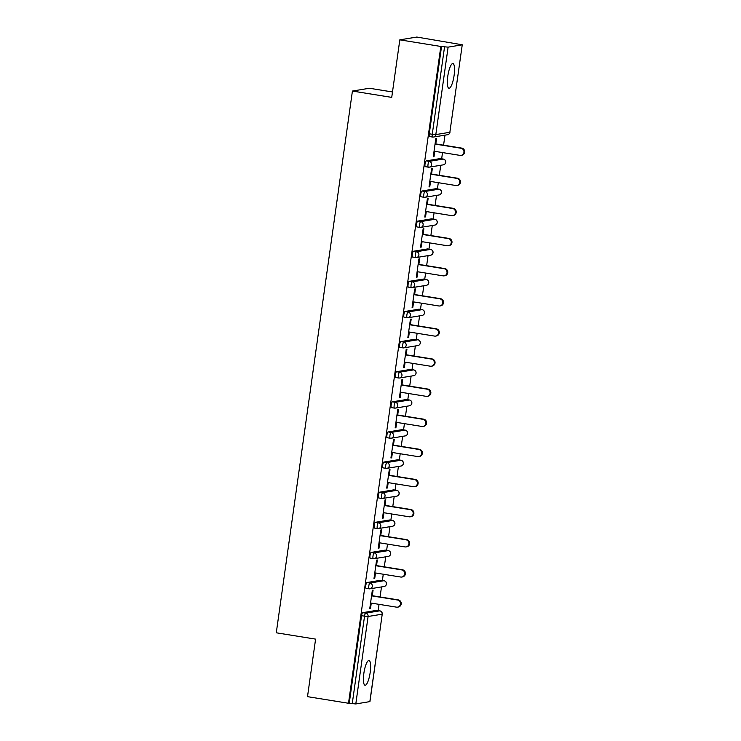 <?xml version="1.0" encoding="UTF-8"?>
<svg xmlns="http://www.w3.org/2000/svg" width="741" height="741" viewBox="0 0 741 741"><rect width="100%" height="100%" fill="white"/><g stroke="black" fill="none" stroke-linecap="round" stroke-linejoin="round"><path stroke-width="1.11" d="M370.204 672.346A12.514 3.066 99.1 0 0 369.018 660.509A12.514 3.066 99.1 0 0 363.85 673.393A12.514 3.066 99.1 0 0 365.035 685.23A12.514 3.066 99.1 0 0 370.204 672.346M454.103 75.387A12.514 3.066 99.1 0 0 452.918 63.55A12.514 3.066 99.1 0 0 447.749 76.434A12.514 3.066 99.1 0 0 448.935 88.272A12.514 3.066 99.1 0 0 454.103 75.387M392.489 91.967L369.435 88.253L352.42 91.05L276.282 632.795L315.592 639.122L307.506 696.66L348.511 703.265L440.821 46.451L399.816 39.847L416.84 37.05L462.254 44.784L449.861 132.287L462.254 44.784M378.16 610.575L379.04 604.341M380.077 596.959L381.485 586.928M382.393 580.453L383.273 574.219M384.31 566.846L385.718 556.806M386.626 550.331L387.506 544.107M388.543 536.725L389.951 526.694M390.859 520.219L391.739 513.985M392.776 506.603L394.184 496.572M395.092 490.097L395.972 483.873M397.009 476.491L398.417 466.45M399.325 459.976L400.205 453.751M401.242 446.369L402.65 436.338M403.558 429.863L404.438 423.63M405.475 416.247L406.883 406.216M407.791 399.742L408.671 393.517M409.708 386.135L411.116 376.095M412.024 369.629L412.904 363.396M413.941 356.013L415.349 345.982M416.257 339.508L417.137 333.274M418.174 325.901L419.582 315.861M420.49 309.386L421.37 303.162M422.407 295.779L423.815 285.739M424.723 279.274L425.603 273.04M426.64 265.658L428.048 255.626M428.956 249.152L429.836 242.918M430.873 235.545L432.281 225.505M433.189 219.03L434.069 212.806M435.106 205.424L436.514 195.392M437.422 188.918L438.301 182.684M439.339 175.302L440.747 165.271M441.655 158.796L442.534 152.572M443.572 145.19L444.98 135.149M432.485 137.02L429.604 136.557A2.936 0.713 -80.9 0 1 429.548 136.557A2.936 0.713 -80.9 0 1 429.271 133.788L432.262 134.269L444.554 46.813L448.11 47.137L462.152 44.831M429.271 133.788L441.562 46.331L440.821 46.451M444.554 46.813L441.562 46.331M369.842 701.644L382.236 614.141L369.944 701.597L355.8 703.95L348.511 703.265M352.42 91.05L391.73 97.386L399.816 39.847M433.29 156.564L434.004 156.675L433.263 156.796L435.838 138.456L436.579 138.335L435.791 143.939M434.004 156.675L434.754 151.312M349.252 703.135L361.543 615.678A2.936 0.713 -80.9 0 1 362.701 612.659L376.743 610.352A2.936 0.713 -80.9 0 1 376.798 610.352A2.936 0.713 -80.9 0 1 376.854 610.371M368.999 588.799L366.119 588.335A2.936 0.713 -80.9 0 1 366.054 588.335A2.936 0.713 -80.9 0 1 365.776 585.557A2.936 0.713 -80.9 0 1 366.934 582.546L380.976 580.231A2.936 0.713 -80.9 0 1 381.031 580.231A2.936 0.713 -80.9 0 1 381.087 580.249M373.232 558.677L370.352 558.214A2.936 0.713 -80.9 0 1 370.287 558.214A2.936 0.713 -80.9 0 1 370.009 555.444A2.936 0.713 -80.9 0 1 371.158 552.425L385.209 550.118A2.936 0.713 -80.9 0 1 385.264 550.118A2.936 0.713 -80.9 0 1 385.32 550.137M377.465 528.565L374.585 528.101A2.936 0.713 -80.9 0 1 374.52 528.101A2.936 0.713 -80.9 0 1 374.242 525.323A2.936 0.713 -80.9 0 1 375.391 522.303L389.442 519.997A2.936 0.713 -80.9 0 1 389.497 519.997A2.936 0.713 -80.9 0 1 389.553 520.015M381.698 498.443L378.818 497.98A2.936 0.713 -80.9 0 1 378.753 497.98A2.936 0.713 -80.9 0 1 378.475 495.201A2.936 0.713 -80.9 0 1 379.624 492.191L393.675 489.875A2.936 0.713 -80.9 0 1 393.73 489.875A2.936 0.713 -80.9 0 1 393.786 489.894M385.931 468.321L383.051 467.858A2.936 0.713 -80.9 0 1 382.986 467.858A2.936 0.713 -80.9 0 1 382.708 465.089A2.936 0.713 -80.9 0 1 383.857 462.069L397.908 459.763A2.936 0.713 -80.9 0 1 397.963 459.763A2.936 0.713 -80.9 0 1 398.019 459.781M390.155 438.209L387.284 437.746A2.936 0.713 -80.9 0 1 387.219 437.746A2.936 0.713 -80.9 0 1 386.941 434.967A2.936 0.713 -80.9 0 1 388.089 431.947L402.141 429.641A2.936 0.713 -80.9 0 1 402.196 429.641A2.936 0.713 -80.9 0 1 402.252 429.66M394.388 408.087L391.517 407.624A2.936 0.713 -80.9 0 1 391.452 407.624A2.936 0.713 -80.9 0 1 391.174 404.855A2.936 0.713 -80.9 0 1 392.322 401.835L406.374 399.519A2.936 0.713 -80.9 0 1 406.429 399.519A2.936 0.713 -80.9 0 1 406.485 399.538M398.621 377.966L395.75 377.502A2.936 0.713 -80.9 0 1 395.685 377.502A2.936 0.713 -80.9 0 1 395.407 374.733A2.936 0.713 -80.9 0 1 396.555 371.713L410.607 369.407A2.936 0.713 -80.9 0 1 410.662 369.407A2.936 0.713 -80.9 0 1 410.718 369.426M402.854 347.853L399.983 347.39A2.936 0.713 -80.9 0 1 399.918 347.39A2.936 0.713 -80.9 0 1 399.64 344.611A2.936 0.713 -80.9 0 1 400.788 341.592L414.84 339.285A2.936 0.713 -80.9 0 1 414.895 339.285A2.936 0.713 -80.9 0 1 414.951 339.304M407.087 317.732L404.215 317.268A2.936 0.713 -80.9 0 1 404.151 317.268A2.936 0.713 -80.9 0 1 403.873 314.499A2.936 0.713 -80.9 0 1 405.021 311.479L419.073 309.173A2.936 0.713 -80.9 0 1 419.128 309.173A2.936 0.713 -80.9 0 1 419.184 309.192M411.32 287.619L408.448 287.147A2.936 0.713 -80.9 0 1 408.384 287.147A2.936 0.713 -80.9 0 1 408.106 284.377A2.936 0.713 -80.9 0 1 409.254 281.358L423.306 279.051A2.936 0.713 -80.9 0 1 423.361 279.051A2.936 0.713 -80.9 0 1 423.417 279.07M415.553 257.498L412.672 257.034A2.936 0.713 -80.9 0 1 412.617 257.034A2.936 0.713 -80.9 0 1 412.339 254.256A2.936 0.713 -80.9 0 1 413.487 251.245L427.538 248.93A2.936 0.713 -80.9 0 1 427.594 248.93A2.936 0.713 -80.9 0 1 427.65 248.948M419.786 227.376L416.905 226.913A2.936 0.713 -80.9 0 1 416.85 226.913A2.936 0.713 -80.9 0 1 416.572 224.143A2.936 0.713 -80.9 0 1 417.72 221.124L431.771 218.817A2.936 0.713 -80.9 0 1 431.827 218.817A2.936 0.713 -80.9 0 1 431.883 218.836M424.019 197.263L421.138 196.8A2.936 0.713 -80.9 0 1 421.083 196.8A2.936 0.713 -80.9 0 1 420.805 194.022A2.936 0.713 -80.9 0 1 421.953 191.002L435.995 188.696A2.936 0.713 -80.9 0 1 436.06 188.696A2.936 0.713 -80.9 0 1 436.116 188.714M428.252 167.142L425.371 166.679A2.936 0.713 -80.9 0 1 425.315 166.679A2.936 0.713 -80.9 0 1 425.038 163.9A2.936 0.713 -80.9 0 1 426.186 160.89L440.228 158.574A2.936 0.713 -80.9 0 1 440.293 158.574A2.936 0.713 -80.9 0 1 440.349 158.593M431.558 174.052L432.346 168.457L431.605 168.578L429.03 186.917L429.771 186.797L430.521 181.434M427.325 204.173L428.113 198.569L427.372 198.699L424.797 217.039L425.538 216.918L426.288 211.556M423.092 234.295L423.88 228.691L423.139 228.812L420.564 247.151L421.305 247.031L422.055 241.668M418.86 264.407L419.647 258.813L418.906 258.933L416.331 277.273L417.072 277.153L417.822 271.79M414.627 294.529L415.414 288.925L414.673 289.055L412.098 307.395L412.839 307.265L413.589 301.911M410.394 324.641L411.181 319.047L410.44 319.167L407.865 337.507L408.606 337.387L409.356 332.024M406.161 354.763L406.948 349.168L406.207 349.289L403.632 367.629L404.373 367.508L405.123 362.145M401.928 384.885L402.715 379.281L401.974 379.401L399.399 397.75L400.14 397.621L400.89 392.267M397.695 414.997L398.482 409.403L397.741 409.523L395.166 427.863L395.907 427.742L396.657 422.379M393.462 445.119L394.249 439.524L393.508 439.645L390.933 457.984L391.674 457.864L392.424 452.501M389.229 475.24L390.016 469.637L389.275 469.757L386.7 488.106L387.441 487.976L388.191 482.613M384.996 505.353L385.783 499.758L385.042 499.879L382.467 518.218L383.208 518.098L383.968 512.735M380.763 535.474L381.55 529.871L380.809 530L378.234 548.34L378.975 548.22L379.735 542.857M376.539 565.596L377.317 559.992L376.576 560.113L374.001 578.452L374.742 578.332L375.502 572.969M372.306 595.708L373.084 590.114L372.343 590.234L369.768 608.574L370.509 608.454L371.269 603.091M429.771 186.797L429.058 186.686M425.538 216.918L424.825 216.798M421.305 247.031L420.592 246.92M417.072 277.153L416.359 277.032M412.839 307.265L412.126 307.154M408.606 337.387L407.893 337.275M404.373 367.508L403.66 367.388M400.14 397.621L399.427 397.509M395.907 427.742L395.194 427.631M391.674 457.864L390.961 457.743M387.441 487.976L386.728 487.865M383.208 518.098L382.495 517.987M378.975 548.22L378.262 548.099M374.742 578.332L374.029 578.221M370.509 608.454L369.796 608.342M434.05 151.201L459.976 155.378A3.622 3.492 -99.3 0 0 463.977 151.803A3.622 3.492 -99.3 0 0 460.976 148.237L435.05 144.06M460.976 148.237L461.726 148.107A3.622 3.492 80.7 0 1 461.81 155.249L461.069 155.378M461.726 148.107L435.087 143.819M429.817 181.323L455.743 185.491A3.622 3.492 -99.3 0 0 459.744 181.916A3.622 3.492 -99.3 0 0 456.743 178.349L430.817 174.172M456.743 178.349L457.493 178.229A3.622 3.492 80.7 0 1 457.577 185.37L456.836 185.491M457.493 178.229L430.854 173.94M425.584 211.435L451.51 215.612A3.622 3.492 -99.3 0 0 455.511 212.037A3.622 3.492 -99.3 0 0 452.51 208.471L426.584 204.294M452.51 208.471L453.26 208.351A3.622 3.492 80.7 0 1 453.344 215.492L452.603 215.612M453.26 208.351L426.621 204.062M421.351 241.557L447.277 245.734A3.622 3.492 -99.3 0 0 451.278 242.159A3.622 3.492 -99.3 0 0 448.277 238.583L422.351 234.415M448.277 238.583L449.027 238.463A3.622 3.492 80.7 0 1 449.111 245.604L448.37 245.734M449.027 238.463L422.389 234.175M417.118 271.678L443.044 275.847A3.622 3.492 -99.3 0 0 447.045 272.271A3.622 3.492 -99.3 0 0 444.044 268.705L418.119 264.528M444.044 268.705L444.795 268.585A3.622 3.492 80.7 0 1 444.878 275.726L444.137 275.847M444.795 268.585L418.156 264.296M412.885 301.791L438.811 305.968A3.622 3.492 -99.3 0 0 442.812 302.393A3.622 3.492 -99.3 0 0 439.811 298.827L413.886 294.649M439.811 298.827L440.562 298.706A3.622 3.492 80.7 0 1 440.645 305.848L439.904 305.968M440.562 298.706L413.923 294.409M408.652 331.912L434.578 336.09A3.622 3.492 -99.3 0 0 438.579 332.505A3.622 3.492 -99.3 0 0 435.578 328.939L409.653 324.771M435.578 328.939L436.329 328.819A3.622 3.492 80.7 0 1 436.412 335.96L435.671 336.081M436.329 328.819L409.69 324.53M404.419 362.034L430.345 366.202A3.622 3.492 -99.3 0 0 434.346 362.627A3.622 3.492 -99.3 0 0 431.355 359.061L405.42 354.883M431.355 359.061L432.096 358.94A3.622 3.492 80.7 0 1 432.179 366.082L431.438 366.202M432.096 358.94L405.457 354.652M400.186 392.146L426.112 396.324A3.622 3.492 -99.3 0 0 430.113 392.749A3.622 3.492 -99.3 0 0 427.122 389.182L401.187 385.005M427.122 389.182L427.863 389.053A3.622 3.492 80.7 0 1 427.946 396.203L427.205 396.324M427.863 389.053L401.224 384.764M395.953 422.268L421.879 426.445A3.622 3.492 -99.3 0 0 425.88 422.861A3.622 3.492 -99.3 0 0 422.889 419.295L396.954 415.127M422.889 419.295L423.63 419.174A3.622 3.492 80.7 0 1 423.713 426.316L422.972 426.436M423.63 419.174L396.991 414.886M391.72 452.38L417.646 456.558A3.622 3.492 -99.3 0 0 421.648 452.983A3.622 3.492 -99.3 0 0 418.656 449.416L392.721 445.239M418.656 449.416L419.397 449.296A3.622 3.492 80.7 0 1 419.48 456.437L418.739 456.558M419.397 449.296L392.758 445.008M387.487 482.502L413.413 486.68A3.622 3.492 -99.3 0 0 417.415 483.104A3.622 3.492 -99.3 0 0 414.423 479.538L388.488 475.361M414.423 479.538L415.164 479.408A3.622 3.492 80.7 0 1 415.247 486.55L414.506 486.68M415.164 479.408L388.525 475.12M383.254 512.624L409.18 516.792A3.622 3.492 -99.3 0 0 413.182 513.217A3.622 3.492 -99.3 0 0 410.19 509.651L384.255 505.473M410.19 509.651L410.931 509.53A3.622 3.492 80.7 0 1 411.014 516.672L410.273 516.792M410.931 509.53L384.292 505.242M379.022 542.736L404.947 546.914A3.622 3.492 -99.3 0 0 408.949 543.338A3.622 3.492 -99.3 0 0 405.957 539.772L380.022 535.595M405.957 539.772L406.698 539.652A3.622 3.492 80.7 0 1 406.781 546.793L406.04 546.914M406.698 539.652L380.059 535.363M374.789 572.858L400.714 577.035A3.622 3.492 -99.3 0 0 404.716 573.46A3.622 3.492 -99.3 0 0 401.724 569.885L375.789 565.716M401.724 569.885L402.465 569.764A3.622 3.492 80.7 0 1 402.548 576.906L401.807 577.035M402.465 569.764L375.826 565.476M370.556 602.979L396.481 607.148A3.622 3.492 -99.3 0 0 400.483 603.572A3.622 3.492 -99.3 0 0 397.491 600.006L371.556 595.829M397.491 600.006L398.232 599.886A3.622 3.492 80.7 0 1 398.315 607.027L397.574 607.148M398.232 599.886L371.593 595.597M448.11 47.137L435.819 134.593L449.861 132.287A2.936 2.834 80.7 0 1 447.527 134.732A2.936 2.936 0 0 0 449.963 132.25M429.548 136.557L432.54 137.039A2.936 0.713 99.1 0 1 432.262 134.269L435.819 134.593A2.936 2.834 80.7 0 1 432.605 137.039A2.936 0.713 99.1 0 1 432.54 137.039A2.936 2.936 0 0 0 433.485 137.039L447.527 134.732M362.701 612.659L365.693 613.14L379.735 610.834A2.936 2.834 -99.3 0 1 382.134 614.187L368.092 616.493L355.8 703.95M352.253 703.617L364.544 616.16L361.543 615.678M368.092 616.493L364.544 616.16A2.936 0.713 -80.9 0 1 365.693 613.14A2.936 2.834 -99.3 0 1 368.092 616.493M426.186 160.89L429.187 161.371L443.229 159.056L440.228 158.574M443.35 159.083A2.936 0.713 99.1 0 0 443.285 159.056A2.936 0.713 99.1 0 0 443.229 159.056A2.936 2.834 -99.3 0 1 445.628 162.409A2.936 2.834 80.7 0 1 443.294 164.854A2.936 2.936 0 0 0 443.285 159.056L440.293 158.574M425.315 166.679L428.307 167.16A2.936 2.936 0 0 0 429.252 167.16A2.936 2.834 80.7 0 0 431.586 164.715A2.936 2.834 -99.3 0 0 429.187 161.371A2.936 0.713 -80.9 0 0 428.029 164.391A2.936 0.713 99.1 0 0 428.307 167.16A2.936 0.713 99.1 0 0 428.372 167.16A2.936 2.834 80.7 0 0 429.252 167.16L443.294 164.854M421.953 191.002L424.954 191.484L438.996 189.177L435.995 188.696M417.72 221.124L420.721 221.605L434.763 219.299L431.771 218.817M413.487 251.245L416.488 251.727L430.53 249.411L427.538 248.93M409.254 281.358L412.255 281.839L426.297 279.533L423.306 279.051M405.021 311.479L408.022 311.961L422.064 309.655L419.073 309.173M400.788 341.592L403.789 342.073L417.831 339.767L414.84 339.285M396.555 371.713L399.556 372.195L413.598 369.889L410.607 369.407M392.322 401.835L395.324 402.317L409.365 400.01L406.374 399.519M388.089 431.947L391.091 432.429L405.132 430.123L402.141 429.641M383.857 462.069L386.858 462.551L400.9 460.244L397.908 459.763M379.624 492.191L382.625 492.672L396.667 490.357L393.675 489.875M375.391 522.303L378.392 522.785L392.434 520.478L389.442 519.997M371.158 552.425L374.159 552.906L388.201 550.6L385.209 550.118M366.934 582.546L369.926 583.028L383.968 580.712L380.976 580.231M379.855 610.853A2.936 0.713 99.1 0 0 379.79 610.834A2.936 0.713 99.1 0 0 379.735 610.834L376.743 610.352M439.117 189.205A2.936 0.713 99.1 0 0 439.052 189.177A2.936 0.713 99.1 0 0 438.996 189.177A2.936 2.834 -99.3 0 1 441.395 192.53A2.936 2.834 80.7 0 1 439.061 194.966A2.936 2.936 0 0 0 439.052 189.177L436.06 188.696M421.083 196.8L424.074 197.282A2.936 2.936 0 0 0 425.019 197.273A2.936 2.834 80.7 0 0 427.353 194.837A2.936 2.834 -99.3 0 0 424.954 191.484A2.936 0.713 -80.9 0 0 423.796 194.503A2.936 0.713 99.1 0 0 424.074 197.282A2.936 0.713 99.1 0 0 424.139 197.282A2.936 2.834 80.7 0 0 425.019 197.273L439.061 194.966M434.884 219.317A2.936 0.713 99.1 0 0 434.819 219.299A2.936 0.713 99.1 0 0 434.763 219.299A2.936 2.834 -99.3 0 1 437.162 222.643A2.936 2.834 80.7 0 1 434.828 225.088A2.936 2.936 0 0 0 434.819 219.299L431.827 218.817M416.85 226.913L419.841 227.394A2.936 2.936 0 0 0 420.786 227.394A2.936 2.834 80.7 0 0 423.12 224.949A2.936 2.834 -99.3 0 0 420.721 221.605A2.936 0.713 -80.9 0 0 419.563 224.625A2.936 0.713 99.1 0 0 419.841 227.394A2.936 0.713 99.1 0 0 419.906 227.394A2.936 2.834 80.7 0 0 420.786 227.394L434.828 225.088M430.651 249.439A2.936 0.713 99.1 0 0 430.586 249.411A2.936 0.713 99.1 0 0 430.53 249.411A2.936 2.834 -99.3 0 1 432.929 252.764A2.936 2.834 80.7 0 1 430.595 255.21A2.936 2.936 0 0 0 430.586 249.411L427.594 248.93M412.617 257.034L415.608 257.516A2.936 2.936 0 0 0 416.553 257.516A2.936 2.834 80.7 0 0 418.887 255.071A2.936 2.834 -99.3 0 0 416.488 251.727A2.936 0.713 -80.9 0 0 415.33 254.737A2.936 0.713 99.1 0 0 415.608 257.516A2.936 0.713 99.1 0 0 415.673 257.516A2.936 2.834 80.7 0 0 416.553 257.516L430.595 255.21M426.418 279.552A2.936 0.713 99.1 0 0 426.353 279.533A2.936 0.713 99.1 0 0 426.297 279.533A2.936 2.834 -99.3 0 1 428.696 282.877A2.936 2.834 80.7 0 1 426.362 285.322A2.936 2.936 0 0 0 426.353 279.533L423.361 279.051M408.384 287.147L411.385 287.638A2.936 2.936 0 0 0 412.32 287.628A2.936 2.834 80.7 0 0 414.654 285.192A2.936 2.834 -99.3 0 0 412.255 281.839A2.936 0.713 -80.9 0 0 411.098 284.859A2.936 0.713 99.1 0 0 411.385 287.638A2.936 0.713 99.1 0 0 411.44 287.638A2.936 2.834 80.7 0 0 412.32 287.628L426.362 285.322M422.185 309.673A2.936 0.713 99.1 0 0 422.12 309.655A2.936 0.713 99.1 0 0 422.064 309.655A2.936 2.834 -99.3 0 1 424.463 312.998A2.936 2.834 80.7 0 1 422.129 315.444A2.936 2.936 0 0 0 422.12 309.655L419.128 309.173M404.151 317.268L407.152 317.75A2.936 2.936 0 0 0 408.087 317.75A2.936 2.834 80.7 0 0 410.421 315.305A2.936 2.834 -99.3 0 0 408.022 311.961A2.936 0.713 -80.9 0 0 406.874 314.981A2.936 0.713 99.1 0 0 407.152 317.75A2.936 0.713 99.1 0 0 407.207 317.75A2.936 2.834 80.7 0 0 408.087 317.75L422.129 315.444M417.952 339.795A2.936 0.713 99.1 0 0 417.887 339.767A2.936 0.713 99.1 0 0 417.831 339.767A2.936 2.834 -99.3 0 1 420.23 343.12A2.936 2.834 80.7 0 1 417.896 345.556A2.936 2.936 0 0 0 417.887 339.767L414.895 339.285M399.918 347.39L402.919 347.872A2.936 2.936 0 0 0 403.854 347.872A2.936 2.834 80.7 0 0 406.188 345.426A2.936 2.834 -99.3 0 0 403.789 342.073A2.936 0.713 -80.9 0 0 402.641 345.093A2.936 0.713 99.1 0 0 402.919 347.872A2.936 0.713 99.1 0 0 402.974 347.872A2.936 2.834 80.7 0 0 403.854 347.872L417.896 345.556M413.719 369.907A2.936 0.713 99.1 0 0 413.654 369.889A2.936 0.713 99.1 0 0 413.598 369.889A2.936 2.834 -99.3 0 1 415.997 373.232A2.936 2.834 80.7 0 1 413.663 375.678A2.936 2.936 0 0 0 413.654 369.889L410.662 369.407M395.685 377.502L398.686 377.984A2.936 2.936 0 0 0 399.621 377.984A2.936 2.834 80.7 0 0 401.955 375.548A2.936 2.834 -99.3 0 0 399.556 372.195A2.936 0.713 -80.9 0 0 398.408 375.215A2.936 0.713 99.1 0 0 398.686 377.984A2.936 0.713 99.1 0 0 398.741 377.984A2.936 2.834 80.7 0 0 399.621 377.984L413.663 375.678M409.486 400.029A2.936 0.713 99.1 0 0 409.421 400.01A2.936 0.713 99.1 0 0 409.365 400.01A2.936 2.834 -99.3 0 1 411.764 403.354A2.936 2.834 80.7 0 1 409.43 405.799A2.936 2.936 0 0 0 409.421 400.01L406.429 399.519M391.452 407.624L394.453 408.106A2.936 2.936 0 0 0 395.388 408.106A2.936 2.834 80.7 0 0 397.722 405.66A2.936 2.834 -99.3 0 0 395.324 402.317A2.936 0.713 -80.9 0 0 394.175 405.336A2.936 0.713 99.1 0 0 394.453 408.106A2.936 0.713 99.1 0 0 394.508 408.106A2.936 2.834 80.7 0 0 395.388 408.106L409.43 405.799M405.253 430.15A2.936 0.713 99.1 0 0 405.188 430.123A2.936 0.713 99.1 0 0 405.132 430.123A2.936 2.834 -99.3 0 1 407.531 433.476A2.936 2.834 80.7 0 1 405.197 435.912A2.936 2.936 0 0 0 405.188 430.123L402.196 429.641M387.219 437.746L390.22 438.227A2.936 2.936 0 0 0 391.155 438.227A2.936 2.834 80.7 0 0 393.49 435.782A2.936 2.834 -99.3 0 0 391.091 432.429A2.936 0.713 -80.9 0 0 389.942 435.449A2.936 0.713 99.1 0 0 390.22 438.227A2.936 0.713 99.1 0 0 390.275 438.227A2.936 2.834 80.7 0 0 391.155 438.227L405.197 435.912M401.02 460.263A2.936 0.713 99.1 0 0 400.955 460.244A2.936 0.713 99.1 0 0 400.9 460.244A2.936 2.834 -99.3 0 1 403.299 463.588A2.936 2.834 80.7 0 1 400.964 466.033A2.936 2.936 0 0 0 400.955 460.244L397.963 459.763M382.986 467.858L385.987 468.34A2.936 2.936 0 0 0 386.922 468.34A2.936 2.834 80.7 0 0 389.257 465.904A2.936 2.834 -99.3 0 0 386.858 462.551A2.936 0.713 -80.9 0 0 385.709 465.57A2.936 0.713 99.1 0 0 385.987 468.34A2.936 0.713 99.1 0 0 386.042 468.34A2.936 2.834 80.7 0 0 386.922 468.34L400.964 466.033M396.787 490.385A2.936 0.713 99.1 0 0 396.722 490.357A2.936 0.713 99.1 0 0 396.667 490.357A2.936 2.834 -99.3 0 1 399.066 493.71A2.936 2.834 80.7 0 1 396.731 496.155A2.936 2.936 0 0 0 396.722 490.357L393.73 489.875M378.753 497.98L381.754 498.461A2.936 2.936 0 0 0 382.689 498.461A2.936 2.834 80.7 0 0 385.024 496.016A2.936 2.834 -99.3 0 0 382.625 492.672A2.936 0.713 -80.9 0 0 381.476 495.692A2.936 0.713 99.1 0 0 381.754 498.461A2.936 0.713 99.1 0 0 381.81 498.461A2.936 2.834 80.7 0 0 382.689 498.461L396.731 496.155M392.554 520.506A2.936 0.713 99.1 0 0 392.489 520.478A2.936 0.713 99.1 0 0 392.434 520.478A2.936 2.834 -99.3 0 1 394.833 523.831A2.936 2.834 80.7 0 1 392.498 526.267A2.936 2.936 0 0 0 392.489 520.478L389.497 519.997M374.52 528.101L377.521 528.583A2.936 2.936 0 0 0 378.456 528.583A2.936 2.834 80.7 0 0 380.791 526.138A2.936 2.834 -99.3 0 0 378.392 522.785A2.936 0.713 -80.9 0 0 377.243 525.804A2.936 0.713 99.1 0 0 377.521 528.583A2.936 0.713 99.1 0 0 377.577 528.583A2.936 2.834 80.7 0 0 378.456 528.583L392.498 526.267M388.321 550.619A2.936 0.713 99.1 0 0 388.256 550.6A2.936 0.713 99.1 0 0 388.201 550.6A2.936 2.834 -99.3 0 1 390.6 553.944A2.936 2.834 80.7 0 1 388.265 556.389A2.936 2.936 0 0 0 388.256 550.6L385.264 550.118M370.287 558.214L373.288 558.695A2.936 2.936 0 0 0 374.224 558.695A2.936 2.834 80.7 0 0 376.558 556.25A2.936 2.834 -99.3 0 0 374.159 552.906A2.936 0.713 -80.9 0 0 373.01 555.926A2.936 0.713 99.1 0 0 373.288 558.695A2.936 0.713 99.1 0 0 373.344 558.695A2.936 2.834 80.7 0 0 374.224 558.695L388.265 556.389M384.088 580.74A2.936 0.713 99.1 0 0 384.023 580.712A2.936 0.713 99.1 0 0 383.968 580.712A2.936 2.834 -99.3 0 1 386.367 584.065A2.936 2.834 80.7 0 1 384.033 586.511A2.936 2.936 0 0 0 384.023 580.712L381.031 580.231M366.054 588.335L369.055 588.817A2.936 2.936 0 0 0 369.991 588.817A2.936 2.834 80.7 0 0 372.325 586.372A2.936 2.834 -99.3 0 0 369.926 583.028A2.936 0.713 -80.9 0 0 368.777 586.038A2.936 0.713 99.1 0 0 369.055 588.817A2.936 0.713 99.1 0 0 369.111 588.817A2.936 2.834 80.7 0 0 369.991 588.817L384.033 586.511M376.798 610.352L379.79 610.834A2.936 2.936 0 0 1 382.236 614.141"/></g></svg>
